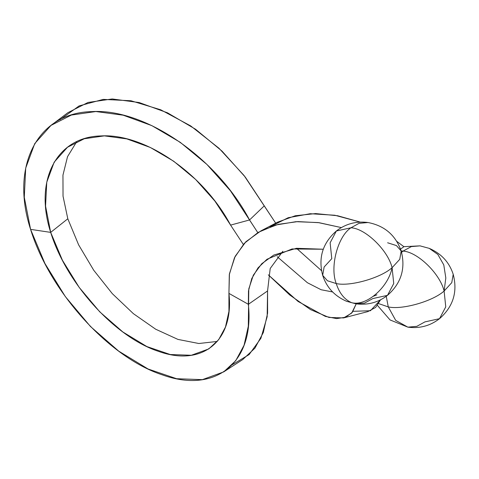 <?xml version="1.0" encoding="UTF-8"?>
<svg xmlns="http://www.w3.org/2000/svg" width="479" height="479" viewBox="0 0 479 479"><rect width="100%" height="100%" fill="white"/><g stroke="black" fill="none" stroke-linecap="round" stroke-linejoin="round"><path stroke-width="0.72" d="M387.613 242.769L396.426 245.571L401.192 251.014L399.737 259.331L392.091 267.689L393.738 283.514L387.493 295.345L372.89 298.555L364.543 303.087L355.843 303.812L351.64 302.668C366.1 306.668 388.343 287.43 392.091 267.689C380.733 277.982 350.023 286.717 336.252 283.568C339.389 293.25 344.521 299.614 351.64 302.668L355.843 303.812C367.65 305.339 378.206 302.518 387.493 295.345L393.738 283.514L392.091 267.689C388.343 287.43 366.1 306.668 351.64 302.668C344.521 299.614 339.389 293.25 336.252 283.568C350.023 286.717 380.733 277.982 392.091 267.689L399.737 259.331L401.192 251.014C405.755 268.527 401.186 283.305 387.493 295.345M386.242 296.303L388.271 306.907C402.043 310.057 432.753 301.321 444.111 291.028C440.039 273.719 417.431 251.774 403.001 251.122L401.576 252.325A41.098 27.554 -81.5 0 1 403.001 251.122C417.431 251.774 440.039 273.719 444.111 291.028L451.763 282.676L453.212 274.353L451.763 282.676L444.111 291.028L445.817 277.97L443.788 264.917L437.848 254.457L429.256 248.367L437.848 254.457L443.788 264.917L445.817 277.97L444.111 291.028C432.753 301.321 402.043 310.057 388.271 306.907L395.708 320.397L407.863 327.151L395.708 320.397L388.271 306.907L386.242 296.303M424.244 247.008L429.256 248.367L420.041 245.865L411.347 246.589L403.001 251.122L411.347 246.589L420.041 245.865L424.244 247.008M401.192 251.014C395.63 235.219 384.577 225.723 368.022 222.525L359.046 223.334L350.981 227.776C365.411 228.435 388.02 250.379 392.091 267.689C388.02 250.379 365.411 228.435 350.981 227.776C337.785 236.291 329.684 266.971 336.252 283.568L327.438 280.766L322.672 275.317L324.127 267.001L331.779 258.648L330.127 242.817L336.372 230.986L350.981 227.776L359.046 223.334L368.022 222.525C356.286 220.975 345.736 223.795 336.372 230.986C322.678 243.033 318.116 257.81 322.672 275.317L327.438 280.766L336.252 283.568C329.684 266.971 337.785 236.291 350.981 227.776L336.372 230.986M439.518 318.685L445.757 306.859L444.111 291.028L445.757 306.859L439.518 318.685L424.909 321.894L416.838 326.343L407.863 327.151C419.604 328.702 430.154 325.882 439.518 318.685C453.206 306.644 457.774 291.867 453.212 274.353C449.29 262.27 441.303 253.607 429.256 248.367M378.691 303.626L388.271 306.907L378.691 303.626M355.843 303.812L346.634 301.309C334.581 296.064 326.6 287.406 322.672 275.317M403.929 246.709L400.534 249.074L403.929 246.709L396.774 241.368L403.929 246.709M401.157 250.906L403.001 251.122A41.098 24.764 -128.5 0 0 401.157 250.906M248.344 304.309L248.493 290.861L251.75 278.574L258.001 267.905L267.043 259.229L292.052 248.96L323.271 249.236L296.465 248.296L273.719 255.085L261.768 263.701L253.331 275.168L248.787 288.915L248.314 326.229L244.062 345.245L235.758 360.657L223.705 371.896L202.377 379.643L176.613 378.715L148.071 368.992L118.696 351.125L90.453 326.486L65.318 296.573L44.924 263.486L30.578 229.369C49.81 292.034 109.308 357.651 162.291 374.847C215.616 394.163 254.708 362.525 248.344 304.309M341.365 227.591L318.2 222.573L295.986 221.681L275.718 225.022L258.223 232.363L244.266 243.398L234.494 257.69L229.309 274.599L228.932 293.393L248.344 304.291L228.932 293.393L229.435 273.82L235.165 256.343L245.853 241.769L261.019 230.824L278.209 224.358L297.848 221.591L319.194 222.711L341.365 227.591M248.35 304.327L267.563 290.939L270.204 268.485L282.844 251.265L270.204 268.485L267.563 290.945L248.35 304.327M269.964 226.884L288.202 217.711L310.242 213.712L334.791 215.245L360.298 222.106L337.641 215.754L315.601 213.574L295.28 215.76L277.628 222.148L261.019 230.824M228.932 293.393C234.237 341.114 202.294 367.136 158.621 351.394C115.253 337.39 66.497 283.706 50.684 232.381L30.578 229.369L24.285 197.282L25.704 168.105L34.745 143.598L50.996 125.408L71.389 115.056L95.866 111.541L123.187 115.2L151.819 125.624L180.242 142.311L206.916 164.441L230.441 190.792L257.792 232.62L249.553 219.957L230.585 225.106L243.314 244.44L230.591 225.112L249.553 219.957L264.228 205.892L249.553 219.957C216.083 156.986 144.544 108.176 91.567 111.625C37.584 112.816 9.963 165.896 30.578 229.369L50.684 232.381L62.45 260.301L79.161 287.364L99.74 311.829L122.858 331.977L146.897 346.574L170.249 354.52L191.325 355.268L208.778 348.922L218.663 339.695L225.471 327.031L228.938 311.404L228.932 293.393M223.705 371.896L242.715 359.567L254.924 348.161L263.324 332.516L267.593 313.2L267.563 290.945L267.162 316.733L260.899 338.312L249.11 354.586L232.363 364.657M67.802 218.783L78.61 244.823L93.728 270.246L112.32 293.663L133.396 313.673L155.693 329.223L177.937 339.407L198.845 343.509L217.256 341.443L198.845 343.509L177.937 339.407L155.693 329.223L133.396 313.673L112.32 293.663L93.728 270.246L78.61 244.823L67.802 218.783L50.684 232.381C33.847 180.302 56.612 136.82 100.955 135.94C144.502 133.216 203.186 173.35 230.591 225.112L214.921 201.114L195.612 179.439L173.703 161.231L150.358 147.49L126.827 138.898L104.374 135.874L84.256 138.754L67.497 147.257L54.181 162.153L46.756 182.218L45.565 206.108L50.684 232.381L67.802 218.783L63.03 196.145L62.953 175.134L67.527 156.681L76.67 141.712L67.527 156.681L62.953 175.134L63.03 196.145L67.802 218.783M60.037 119.714L79.125 105.907L103.225 99.387L131.012 100.764L160.764 109.805L190.69 125.911L219.005 148.268L244.021 175.464L275.694 223.154L245.29 177.098L221.993 151.095L195.6 129.264L167.5 112.816L139.203 102.548L112.212 98.961L88.022 102.446L67.874 112.691L50.996 125.408M296.513 248.296L321.529 270.683L296.513 248.296M343.587 317.924L328.953 317.445L310.512 309.59L289.735 294.98L268.312 274.844L298.088 301.465L325.313 316.391L336.593 318.601L345.742 317.218L352.382 312.254L356.208 303.866L351.676 313.098L343.587 317.924L367.896 311.584L375.596 307.452L380.542 299.812L370.447 310.727L353.059 311.32M277.203 256.72L307.41 282.736L321.128 289.741L332.606 291.956L321.128 289.741L307.41 282.736L277.203 256.72M376.883 294.807L373.602 296.202M420.041 245.865L403.881 246.667M407.863 327.151L390.038 319.93L377.458 305.404"/></g></svg>
